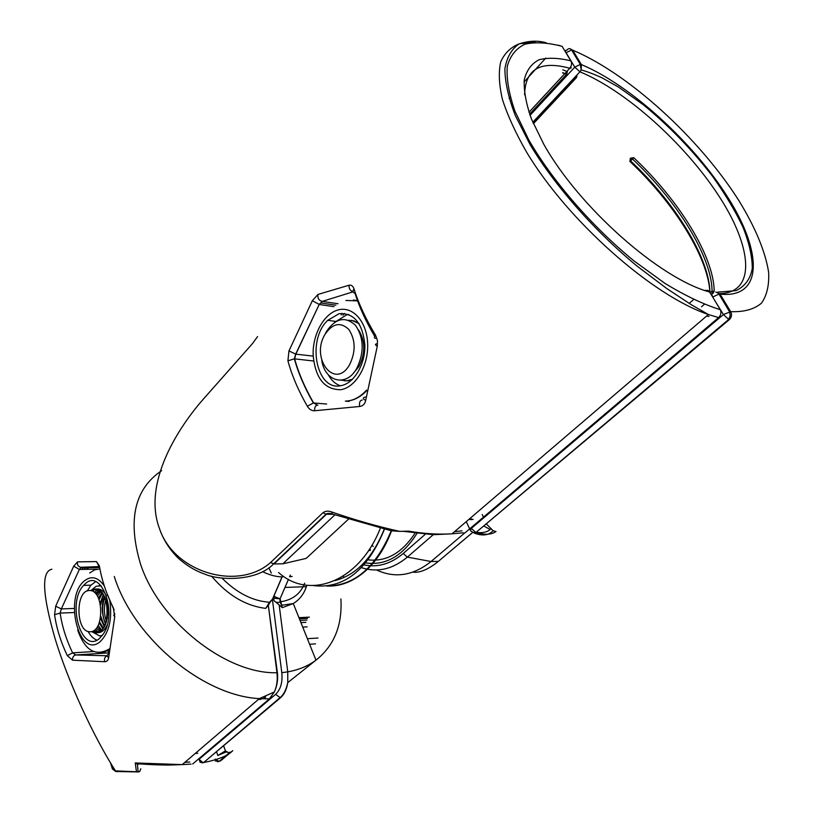 <?xml version="1.0" encoding="UTF-8"?>
<svg xmlns="http://www.w3.org/2000/svg" width="813" height="813" viewBox="0 0 813 813"><rect width="100%" height="100%" fill="white"/><g stroke="black" fill="none" stroke-linecap="round" stroke-linejoin="round"><path stroke-width="1.22" d="M225.211 750.247L225.455 750.836L217.823 755.501L226.217 751.883C228.809 752.94 230.983 752.533 232.752 750.663L220.73 760.734L217.549 761.822M274.266 598.236L280.139 598.886L274.55 596.59L274.133 595.543M370.139 550.482L368.584 550.503L370.139 550.482M280.139 598.886L282.263 607.677L279.144 604.862L287.761 671.853C298.635 669.932 308.046 666.03 315.983 660.156L287.751 682.625C286.704 689.383 284.276 694.444 280.444 697.828L203.646 762.533C218.433 759.627 228.138 755.663 232.752 750.663M316.013 660.126C334.143 645.725 342.436 625.329 340.891 598.947M202.112 762.889L203.646 762.533L279.774 697.859C283.595 694.891 286.257 689.82 287.751 682.625L287.761 671.853L281.806 672.697L272.396 599.394M273.463 599.018L274.022 600.665C275.434 602.433 277.446 602.87 280.068 601.955L280.363 601.813C292.507 600.024 300.607 593.815 304.662 583.195M274.022 600.665L279.144 604.862M215.201 759.129L219.063 761.385L220.73 760.734M225.303 752.462L224.662 751.497M225.516 750.978L228.311 752.564M265.516 696.487L265.505 697.137M102.326 635.492L99.603 635.898L92.316 631.945M91.361 590.167L96.188 586.244L101.158 585.858M89.897 631.731C75.538 632.25 75.213 589.75 89.552 590.533C104.115 589.262 104.531 633.175 89.897 631.731M107.407 618.144L106.981 603.012M100.68 618.937L100.507 618.154M100.162 603.236L100.294 602.443M106.544 621.782C103.922 614.455 103.708 607.006 105.914 599.435M104.328 626.894L100.497 618.226M100.141 603.155L103.403 594.466M96.544 593.012L97.255 591.752M103.393 628.276L99.572 621.864M99.054 599.608L102.397 593.134M101.076 630.573L97.214 626.975M96.473 594.71L99.084 591.62M95.406 593.419L98.962 590.421M99.166 585.614L101.107 585.787M102.275 635.563L100.334 635.888M100.121 631.162L96.208 628.358M109.409 650.563L108.058 649.882M99.389 638.571L103.505 633.764C117.885 612.616 100.975 568.013 85.152 583.866L83.637 585.37C66.585 602.555 81.442 654.353 99.389 638.571M95.599 581.681L90.954 585.177L87.184 591.021M88.089 631.427C90.558 635.949 93.515 638.845 96.95 640.136M109.206 652.443L107.479 650.776M711.924 294.123L710.826 293.95M712.066 293.656L712.076 291.298L714.19 291.237L713.001 293.229M633.693 157.651L632.494 159.053L630.39 158.23L633.693 157.651C678.845 199.998 713.905 256.39 714.19 291.237M710.257 292.223L712.076 291.298C711.863 256.817 677.199 200.974 632.494 159.053L630.593 160.933L630.4 158.21L629.882 161.411C673.713 202.518 708.021 256.959 709.881 292.05M368.187 559.852C386.287 561.935 401.886 553.074 414.976 533.287M470.961 527.779L470.575 530.848L474.457 533.226L476.631 532.535C484.965 535.076 491.418 534.751 495.991 531.539L495.066 532.017M437.821 561.834C428.014 569.578 419.681 573.023 412.821 572.159M465.229 532.515L431.073 561.498C413.197 575.726 395.016 578.541 376.51 569.964M486.581 524.151L493.095 530.706L495.991 531.539M576.783 75.172L576.204 77.896L533.399 123.657M566.722 74.186L567.586 70.629M352.588 379.183L346.938 380.819L341.369 380.179M348.503 320.22L354.082 320.911L359.194 323.848M324.865 334.631L326.48 331.47C335.728 318.015 345.434 316.003 355.606 325.444C364.021 338.259 364.356 352.659 356.643 368.624C346.206 387.323 325.18 381.917 321.806 360.677M349.62 364.651C335.088 390.525 310.027 358.462 325.058 334.295C332.619 323.31 340.535 321.684 348.797 329.428C355.606 339.895 355.891 351.633 349.62 364.651M351.633 320.322L359.011 323.554M352.334 379.427L348.238 380.708L344.427 380.819M342.995 315.17L344.509 313.422M340.637 385.718L340.718 385.697C353.879 383.716 365.433 364.498 364.854 344.854C362.598 323.117 354.001 312.731 339.062 313.706L327.761 320.312C306.491 339.946 316.206 391.104 340.637 385.718M348.747 314.489L346.755 314.794L334.428 322.446M328.259 374.722C331.348 380.311 335.363 383.99 340.281 385.769M341.196 314.916L342.049 313.32M331.846 512.017L332.05 513.938L391.297 530.777L399.681 531.377C377.811 526.529 355.2 520.066 331.846 512.017C328.31 510.706 325.363 510.93 322.995 512.688L270.577 562.515C238.697 591 174.246 573.256 159.399 528.42C142.631 483.227 177.569 427.597 205.577 396.612L252.457 343.614L257.579 336.582M399.681 531.377L408.675 531.123C423.502 533.735 437.953 534.629 452.028 533.816L463.268 532.779M377.323 343.736C374.864 343.96 374.854 344.783 377.283 346.206L377.476 340.556L375.596 335.332C373.919 337.283 374.021 338.289 375.911 338.36M377.283 346.206L365.677 400.423C362.7 398.888 362.568 397.74 365.271 396.998M313.33 402.994L307.344 406.256C309.255 409.376 311.694 410.88 314.651 410.748L359.61 406.49C362.893 406.053 364.915 404.031 365.677 400.423M333.991 306.653L319.357 304.519L322.192 301.399C318.848 300.485 317.446 298.168 317.964 294.438L312.334 300.698L288.95 350.952L287.914 360.83L294.326 358.838M317.964 294.438L349.011 285.231C351.348 284.743 353.015 285.973 354.011 288.92C358.696 303.767 365.88 319.245 375.596 335.332M329.611 513.491L326.46 514.243L273.971 563.948L282.853 563.805L334.865 514.873M408.675 531.123L403.177 531.326M359.61 406.49C359.112 402.486 359.986 400.331 362.242 400.037M374.742 336.409C365.952 321.531 359.387 307.212 355.047 293.442C352.781 292.487 352.436 290.983 354.011 288.92M317.233 405.138L313.615 402.953L326.643 404.051M314.651 410.748C314.438 407.201 315.505 405.331 317.842 405.128M353.127 291.786C350.281 290.912 348.909 288.727 349.011 285.231M317.263 405.138L313.615 402.953C304.895 387.811 298.574 373.126 294.652 358.909L295.83 354.143L313.178 356.114M288.95 350.952L295.83 354.143L319.214 304.448L320.576 302.944L335.871 305.19M313.361 402.984C304.631 387.811 298.29 373.096 294.357 358.838L313.605 361.002M294.357 358.838L295.678 354.102L319.214 304.448L312.334 300.698M72.57 660.186C72.408 657.25 73.485 655.512 75.782 654.953L107.204 655.766C104.989 656.64 104.115 658.611 104.572 661.721L72.57 660.186L67.327 655.674C60.772 641.935 56.514 628.266 54.573 614.679L55.701 606.213L73.698 566.143L79.359 569.456L81.29 567.322L99.572 567.037M161.635 470.666C134.541 488.938 127.468 519.934 140.395 563.633C158.931 621.335 226.299 674.323 276.969 672.727L268.32 605.299L265.749 608.378L269.499 602.23L272.477 599.171L282.009 576.915C275.8 576.722 269.347 574.974 262.629 571.671M51.9 569.222C41.209 571.366 42.327 594.73 55.274 639.323C68.241 681.822 93.302 736.273 115.456 770.876L136.462 771.771L135.232 762.95L182.163 764.606M192.691 763.966L269.347 698.906L259.367 698.611L182.214 764.606L191.055 764.098M259.367 698.611C203.098 695.928 133.525 638.134 114.267 576.478M99.796 568.267L99.389 565.919L96.473 561.59L77.54 561.874L73.698 566.143M114.907 613.815L113.729 615.329L114.745 616.721L113.322 607.89L114.135 609.882M114.745 616.721L108.647 657.636C108.292 660.339 106.93 661.701 104.572 661.721M268.666 603.317L268.849 604.73M189.785 761.994L184.856 762.34M88.78 567.21L87.367 569.313M271.674 696.467L269.347 698.906L274.367 691.944C276.867 686.274 277.741 679.861 276.969 672.727L277.579 673.042M268.32 605.299L277.396 672.697C278.168 679.353 277.162 685.765 274.367 691.954L259.377 698.611M222.04 578.145C236.99 593.094 252.813 601.122 269.499 602.23L269.977 601.742M266.461 607.341L272.812 598.622M272.589 599.171C274.377 598.957 274.733 598.134 273.635 596.701M272.579 599.171L282.141 576.915L283.646 576.376M111.848 765.074L113.159 769.271L115.761 771.527L112.438 769.027L114.399 769.21M138.708 771.923L116.046 771.537M139.795 763.895L137.417 764.2L138.119 771.994L136.472 771.771L139.714 771.517L140.842 768.773M137.417 764.2L135.232 762.95L137.712 763.732L137.417 764.2M182.214 764.606L170.12 765.033C168.078 765.165 150.852 764.891 137.712 763.742L139.369 763.864M109.155 652.849L75.782 654.953L72.601 652.849L93.637 651.538M109.044 653.845C106.757 654.912 106.625 656.182 108.647 657.636M67.327 655.674L72.601 652.849C66.219 639.526 62.062 626.274 60.142 613.083L61.321 608.927L74.257 608.429M54.573 614.679L60.142 613.083L74.257 612.524M55.701 606.213L61.321 608.927L79.359 569.456L97.082 569.151M99.054 566.387L96.473 561.59M77.54 561.874C76.991 564.74 78.058 566.549 80.731 567.291L98.942 566.641M343.33 576.041L343.838 577.088M261.44 698.753L261.583 697.94M292.182 576.447L289.733 576.742M223.605 745.714L225.099 749.932M391.551 530.859C385.057 547.932 376.256 561.407 365.128 571.295C352.974 581.752 340.149 586.661 326.674 586.031C354.326 585.899 375.85 567.474 391.246 530.767M306.775 585.258C304.529 593.266 300.038 599.354 293.28 603.541L282.263 607.677M198.819 758.763L199.022 759.332L275.597 694.373C280.648 689.495 282.711 682.27 281.806 672.697M372.049 545.005L373.197 546.57M298.94 617.656L309.418 617.148M317.985 638.032L307.375 638.693M307.151 626.864L302.731 627.108M306.938 620.034L300.038 620.39M300.912 622.585L305.901 622.321M268.91 567.779L271.268 573.094M265.008 698.123L263.89 698.204M273.971 600.512L273.89 598.805M280.444 697.828L275.597 694.373M202.986 762.584L199.022 759.332L200.161 762.299L202.986 762.584M104.542 626.528L100.802 616.335M100.538 605.014L103.647 594.821M105.7 624.171C101.94 615.329 101.676 606.305 104.928 597.108M98.292 631.813L95.172 629.475M94.318 592.392L97.214 589.882M96.208 593.023L98.241 590.827M90.68 590.624L95.111 589.019C110.68 587.636 111.137 634.364 95.497 632.809L91.615 631.538M107.194 625.055C104.755 630.105 101.676 632.646 97.956 632.687L93.302 630.868M96.239 589.1C100.192 588.419 103.617 590.665 106.503 595.827M101.716 630.065L98.129 625.4M97.448 596.214L100.639 591.458M99.918 568.907L94.633 569.883L89.664 572.992M99.054 652.636L104.42 652.128L109.562 649.363M104.308 585.96C98.068 577.098 91.432 575.411 84.379 580.889C63.404 597.209 79.146 659.841 100.192 641.65C109.176 632.687 112.367 619.008 109.785 600.594M629.882 161.411L630.593 160.933C674.79 202.376 709.149 257.477 709.952 292.07M729.373 319.58L475.951 532.495L728.712 319.428L729.373 319.58C731.71 317.202 732.137 314.56 730.663 311.653C743.956 312.151 754.24 309.306 761.517 303.127C766.974 295.241 769.342 284.896 768.61 272.07C765.175 251.044 755.175 227.081 738.621 200.191C699.078 137.986 628.459 73.526 572.687 50.172L581.397 64.593C630.38 85.019 692.971 142.194 727.615 197.031C762.523 251.786 763.509 298.717 720.064 294.113L730.663 311.653L723.407 314.56L712.716 297.101M472.333 532.728L438.339 561.387L431.073 561.498L407.343 557.129C392.588 569.303 377.303 572.809 361.47 567.647M711.355 294.814L711.903 294.336M719.688 293.605C756.588 292.893 752.371 246.867 718.377 195.211C684.546 143.464 625.908 90.741 579.923 71.808L532.8 122.255M530.056 115.304L574.781 67.154L566.102 52.713L571.61 50L572.687 50.172L570.208 48.79M495.869 531.712L493.095 530.706C488.938 535.31 482.739 536.153 474.518 533.226L475.951 532.495L471.266 528.42L723.407 314.56L728.712 319.428L730.155 315.688L729.779 312.141L718.977 294.072L712.849 296.989C711.507 294.519 711.619 293.269 713.164 293.249M704.343 304.326L701.507 306.775M566.204 75.396L529.802 114.613M491.164 528.623C487.434 532.413 481.875 533.521 474.497 531.946M470.117 529.883L466.276 521.631M416.866 533.531C402.75 555.97 385.697 565.777 365.728 562.921M364.031 564.893C377.71 567.738 390.758 563.948 403.207 553.501L425.229 534.334M486.845 524.304L486.509 523.592M483.349 516.916L482.2 514.487M438.339 561.387L472.292 532.708M433.268 534.69L407.343 557.129L403.207 553.501M717.523 292.172L736.06 290.637C745.013 286.308 750.419 278.889 752.299 268.371C752.249 256.42 749.119 242.64 742.909 227.01C735.145 210.73 725.074 193.901 712.706 176.543C692.422 150.08 669.343 126.188 643.449 104.857L618.48 87.042L601.752 77.662C592.911 73.739 586.041 71.168 581.173 69.969L580.319 64.42L574.781 67.154L579.923 71.808L581.173 69.969L581.397 64.593L580.319 64.42L571.61 50C570.004 48.109 568.419 48.17 566.874 50.213C565.299 49.918 565.045 50.752 566.102 52.713M720.064 294.113L715.806 292.04L720.064 294.113M706.629 316.033L709.007 316.46M574.74 77.357L576.244 77.906L574.903 77.174M533.216 123.23L575.756 77.733M576.702 77.154L533.419 123.698M576.935 76.371L576.854 75.101M358.533 329.895C365.403 341.033 365.525 353.269 358.909 366.612L353.37 373.177M349.143 401.449L345.342 401.124L348.686 400.86C355.017 399.864 360.931 396.571 366.419 390.982M357.517 300.678L353.411 299.997M340.728 389.712C355.362 387.628 368.309 366.277 367.679 344.377C367.263 322.436 353.503 306.308 338.97 309.733C324.428 312.842 312.599 333.808 313.127 354.692C315.17 378.025 324.377 389.701 340.728 389.712M465.422 532.485L718.601 317.598L708.408 314.509C652.595 295.912 568.084 221.278 526.794 152.478C515.818 133.403 507.729 115.802 502.495 99.674C498.999 84.704 498.41 72.103 500.717 61.869C504.588 53.14 510.869 47.083 519.558 43.699L535.249 42.286M545.767 58.079L524.029 82.022M510.229 97.225L509.08 98.495M307.344 406.256C298.381 390.636 291.908 375.494 287.914 360.83M570.807 60.843L562.098 46.331C547.728 42.571 535.371 41.839 525.035 44.166C516.133 48.323 510.229 55.68 507.302 66.239C506.316 78.566 508.857 93.525 514.924 111.137L528.846 140.049C552.616 181.167 592.128 226.695 634.191 261.064L665.186 283.534C685.308 295.749 703.662 304.469 720.277 309.672L709.647 291.989C660.308 279.042 579.13 207.488 543.816 144.338L531.56 119.237C526.113 103.881 523.684 90.741 524.273 79.816C526.55 70.396 531.438 63.729 538.948 59.796C547.749 57.469 558.368 57.814 570.807 60.843C572.057 63.312 571.712 65.792 569.781 68.262L528.989 112.296L569.75 68.262C540.299 60.264 525.249 69.115 524.588 94.806M693.58 299.57L689.18 303.401M353.137 291.816L322.192 301.399L338.045 303.747M461.967 530.808L454.477 531.712M333.269 514.344L326.023 514.212C327.08 513.267 328.991 513.155 331.745 513.867M282.853 563.805L306.227 558.389L348.421 519.202M528.978 112.265L569.75 68.262L571.031 68.17L570.98 66.402M704.454 290.373L708.174 290.444L710.653 293.656M718.601 317.598C720.958 315.2 721.517 312.558 720.277 309.672M562.098 46.331L558.033 45.162M252.457 343.614L253.077 342.893M205.577 396.612L206.268 395.829M270.577 562.515L273.971 563.948M322.995 512.688L326.023 514.212L273.544 563.927C257.274 581.366 219.551 580.777 204.866 574.13C195.466 570.919 186.553 565.563 178.138 558.074C170.08 549.984 164.175 541.011 160.425 531.133M562.789 69.847L565.746 70.934M566.58 74.318L564.781 73.658M563.612 73.231L562.596 72.865M469.711 518.684L471.042 518.674M473.095 519.405L469.253 519.08M313.381 585.604C343.838 589.14 367.537 570.33 384.478 529.172M384.254 529.111C372.679 557.84 356.257 575.015 334.976 580.614M265.749 608.378C245.668 605.898 227.599 595.157 211.563 576.163M99.389 565.919C101.686 579.771 106.33 593.754 113.322 607.89M110.487 762.828L112.438 769.027M88.089 567.22L86.422 569.334M82.103 569.405L83.475 567.291M258.341 699.485L261.064 699.282M197.823 753.275L195.262 753.448M315.983 660.156L293.28 603.541L282.873 605.106L281.328 604.74L280.068 601.955L279.977 598.968L288.473 579.334M216.502 751.7L217.823 755.501M306.359 586.671L285.099 587.433M309.611 644.252L315.505 643.866M307.507 618.368L299.387 618.774M290.383 575.106L289.58 576.742M215.333 760.988L219.063 761.385L229.581 752.645M198.646 758.905L198.85 759.484M263.89 697.808L265.312 697.706M107.763 607.728L107.936 613.083M104.674 596.579C101.147 604.222 101.452 613.51 105.578 624.455M98.912 590.401L95.812 593.033M93.434 630.786L96.991 631.925C103.647 631.376 107.306 624.201 107.946 610.39C107.824 595.218 97.418 585.98 92.326 591.132M101.767 592.453L98.495 598.246M99.176 623.002L102.956 628.815M77.692 630.085C84.979 650.695 95.619 656.924 109.633 648.774M90.954 585.177L83.637 585.37M97.743 592.972L95.721 593.033M484.162 526.184L490.178 529.527M529.629 114.125L565.99 74.938M345.342 401.124C352.974 400.951 360.057 397.283 366.592 390.088M357.578 300.861L345.921 300.475M335.454 321.369L327.761 320.312M403.035 531.306L433.359 534.69L452.028 533.816L708.408 314.509L691.741 304.997L666.955 288.676L637.036 266.064C595.411 231.705 555.36 186.594 530.32 144.978L515.3 115.548C508.399 97.448 504.934 81.859 504.903 68.77C506.784 57.377 511.519 49.095 519.101 43.912C528.714 40.731 537.728 40.345 546.123 42.754M405.199 531.255L403.207 531.275M471.916 519.639L468.898 519.385M566.763 74.146L564.944 73.485M563.785 73.058L562.708 72.662M80.66 567.799L98.983 567.515M278.585 572.515C309.326 600.604 359.448 581.793 380.352 528.145M84.267 569.364L85.772 567.25M113.17 608.043L106.767 592.951M80.66 567.809L80.731 567.291L98.952 566.59M370.433 549.69L369.122 549.7M261.359 698.865L258.849 699.048"/></g></svg>
